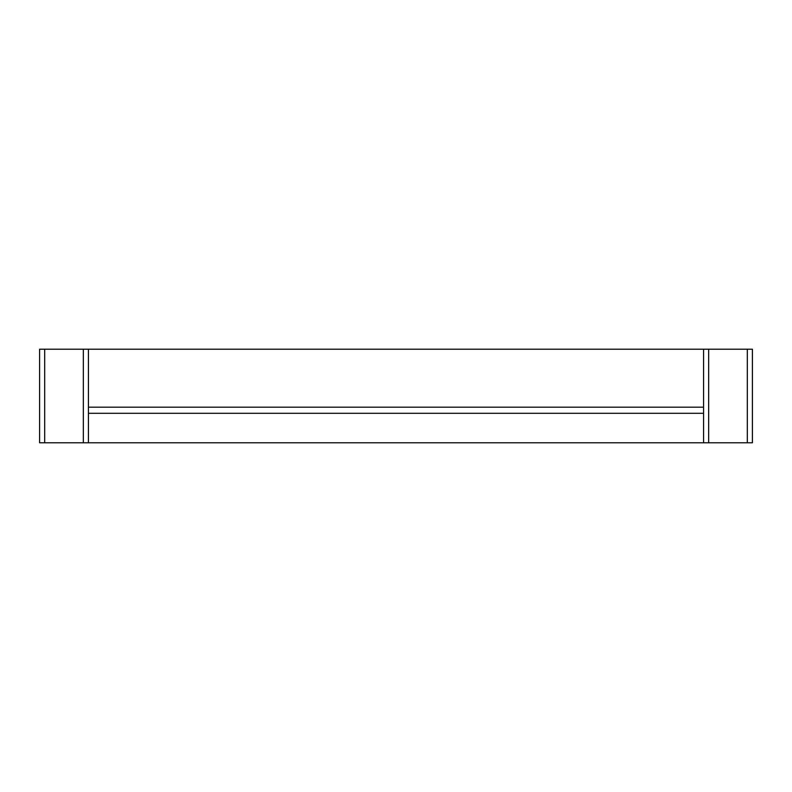 <?xml version="1.0" encoding="UTF-8"?>
<svg xmlns="http://www.w3.org/2000/svg" width="792" height="792" viewBox="0 0 792 792"><rect width="100%" height="100%" fill="white"/><g stroke="black" fill="none" stroke-linecap="round" stroke-linejoin="round"><path stroke-width="1.19" d="M747.311 349.213L747.311 442.787L752.4 442.787L752.4 349.213L39.6 349.213L39.6 442.787L88.427 442.787L88.427 413.295L703.573 413.295L703.573 442.787L88.427 442.787M747.311 442.787L703.573 442.787M88.427 349.213L88.427 413.295M703.573 349.213L703.573 413.295M88.427 407.187L703.573 407.187M44.689 349.213L44.689 442.787M83.338 349.213L83.338 442.787M708.662 349.213L708.662 442.787"/></g></svg>

